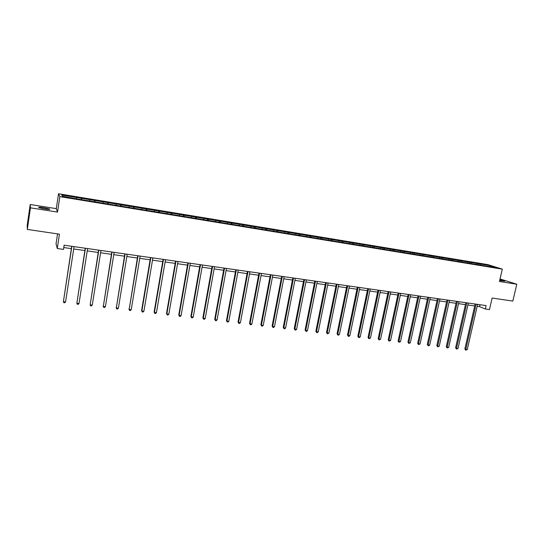 <?xml version="1.0" encoding="UTF-8"?>
<svg xmlns="http://www.w3.org/2000/svg" width="544" height="544" viewBox="0 0 544 544"><rect width="100%" height="100%" fill="white"/><g stroke="black" fill="none" stroke-linecap="round" stroke-linejoin="round"><path stroke-width="0.82" d="M44.35 208.916C48.634 209.528 50.381 209.556 49.599 209.012L44.091 207.747C39.807 207.135 38.053 207.108 38.821 207.652L44.35 208.916M499.678 280.514L504.764 281.146L499.841 279.806M57.535 233.879L56.046 243.78L57.263 248.526L63.478 249.404L64.117 245.201L486.112 305.599L485.323 308.999L489.457 309.584L492.13 298.037L512.822 301.09L516.8 284.213L500.038 278.956M30.206 204.51L27.2 225.304L27.316 229.418L30.444 207.828L57.528 212.078L59.84 196.629L58.521 193.752L56.29 208.644L30.206 204.51L30.444 207.828M59.84 196.629L502.316 269.151L487.852 264.615L58.521 193.752M490.11 265.608L61.785 195.051L62.376 196.241L77.568 199.002L487.451 266.274L496.033 267.471L490.11 265.608L489.702 266.431M81.722 198.336L81.62 199.662M89.937 199.689L89.869 200.756M95.044 200.532L94.962 201.858M103.17 201.872L103.108 202.932M108.215 202.701L108.147 204.02M116.246 204.027L116.198 205.081M121.237 204.843L121.183 206.162M129.173 206.156L129.139 207.203M134.11 206.965L134.069 208.277M141.957 208.257L141.936 209.304M146.832 209.059L146.812 210.365M154.591 210.338L154.584 211.385M159.412 211.133L159.406 212.432M167.083 212.398L167.083 213.438M171.85 213.187L171.863 214.479M179.432 214.431L179.452 215.472M184.151 215.206L184.171 216.498M191.651 216.444L191.678 217.478M196.309 217.212L196.35 218.498M203.728 218.436L203.769 219.463M208.338 219.191L208.393 220.47M215.676 220.402L215.723 221.428M220.232 221.156L220.3 222.428M227.487 222.346L227.548 223.366M231.996 223.094L232.077 224.359M239.176 224.271L239.244 225.291M243.637 225.005L243.726 226.27M250.736 226.175L250.818 227.188M255.15 226.902L255.252 228.167M262.167 228.058L262.262 229.072M266.533 228.779L266.648 230.037M273.482 229.922L273.578 230.928M277.8 230.636L277.93 231.887M284.668 231.764L284.784 232.771M288.946 232.472L289.082 233.668M295.739 233.594L295.861 234.593M299.968 234.287L300.111 235.43M306.694 235.396L306.83 236.388M310.882 236.082L311.025 237.177M317.54 237.184L317.676 238.17M321.674 237.864L321.824 238.904M328.263 238.945L328.413 239.938M332.357 239.625L332.513 240.618M338.878 240.7L339.034 241.679M342.931 241.366L343.094 242.345M349.384 242.427L349.547 243.406M353.396 243.086L353.559 244.066M359.781 244.14L359.951 245.12M363.752 244.793L363.929 245.772M370.07 245.834L370.253 246.806M374 246.48L374.184 247.452M380.256 247.513L380.446 248.486M384.146 248.152L384.336 249.125M390.34 249.172L390.538 250.138M394.189 249.805L394.386 250.77M400.316 250.818L400.52 251.784M404.131 251.444L404.335 252.409M410.196 252.443L410.414 253.402M413.97 253.069L414.188 254.028M419.982 254.055L420.199 255.014M423.715 254.674L423.939 255.626M429.665 255.653L429.889 256.605M433.364 256.258L433.595 257.21M439.253 257.23L439.484 258.182M442.918 257.836L443.149 258.781M448.746 258.794L448.99 259.74M452.377 259.393L452.615 260.338M458.15 260.345L458.395 261.283M461.74 260.936L461.992 261.875M467.459 261.875L467.711 262.813M471.016 262.46L471.274 263.398M476.68 263.398L476.938 264.33M480.202 263.976L480.461 264.908M57.263 248.526L59.425 234.158L27.316 229.418M502.316 269.151L499.446 281.486L516.8 284.213M477.19 306.299L479.584 306.639L485.323 308.999M63.757 247.554L71.359 248.635M73.705 248.968L84.871 250.553M87.224 250.886L98.219 252.45M100.586 252.79L111.418 254.327M113.791 254.66L124.46 256.176M126.84 256.516L137.353 258.012M139.74 258.352L150.103 259.821M152.497 260.161L162.704 261.616M165.104 261.956L175.161 263.384M177.568 263.724L187.483 265.132M189.897 265.479L199.662 266.866M202.082 267.206L211.711 268.58M214.132 268.92L223.625 270.273M226.052 270.613L235.409 271.946M237.837 272.292L247.064 273.598M249.499 273.945L258.59 275.237M261.032 275.584L269.994 276.855M272.435 277.209L281.275 278.46M283.723 278.807L292.434 280.044M294.882 280.398L303.477 281.615M305.932 281.962L314.398 283.166M316.86 283.519L325.21 284.702M327.672 285.056L335.906 286.226M338.368 286.572L346.494 287.728M348.956 288.075L356.966 289.218M359.434 289.564L367.336 290.686M369.804 291.04L377.597 292.148M380.066 292.502L387.75 293.59M390.225 293.944L397.807 295.018M400.282 295.372L407.755 296.432M410.237 296.786L417.608 297.833M420.09 298.187L427.366 299.22M429.842 299.574L437.022 300.594M439.498 300.941L446.583 301.947M449.065 302.301L456.049 303.294M458.531 303.647L465.419 304.626M467.901 304.98L474.701 305.946M61.785 195.051L62.71 196.296M76.554 197.486L76.466 198.553M480.019 304.728L479.584 306.639M478.822 263.541L478.577 264.602M469.656 262.031L469.418 263.099M460.408 260.501L460.163 261.576M451.064 258.964L450.82 260.039M441.626 257.407L441.388 258.495M432.099 255.836L431.854 256.924M422.47 254.252L422.232 255.347M412.753 252.647L412.515 253.749M402.934 251.029L402.696 252.137M393.02 249.397L392.782 250.512M383.003 247.744L382.765 248.866M372.885 246.078L372.647 247.2M362.658 244.392L362.426 245.521M352.335 242.692L352.097 243.828M341.897 240.972L341.666 242.114M331.357 239.231L331.126 240.38M320.702 237.476L320.47 238.632M309.937 235.702L309.706 236.864M299.057 233.906L298.833 235.076M288.062 232.098L287.837 233.274M276.95 230.262L276.726 231.445M265.717 228.412L265.492 229.602M254.368 226.542L254.136 227.78M242.889 224.652L242.644 225.971M231.288 222.734L231.03 224.148M219.558 220.803L219.3 222.265M207.699 218.851L207.441 220.32M195.711 216.872L195.452 218.348M183.593 214.873L183.335 216.362M171.333 212.854L171.074 214.35M158.936 210.814L158.678 212.316M146.397 208.746L146.146 210.256M133.715 206.652L133.464 208.175M120.89 204.537L120.639 206.067M107.916 202.402L107.671 203.939M94.785 200.24L94.547 201.79M81.512 198.05L81.267 199.607M57.528 212.078L56.29 208.644M475.143 304.028L464.862 348.922L465.78 349.398L476.143 304.178M467.255 349.574L465.746 350.18L465.78 349.398L467.255 349.574L477.625 304.388M465.746 350.18L464.862 348.922M465.861 302.702L455.6 347.82L456.504 348.303L466.847 302.845M457.994 348.48L456.484 349.085L456.504 348.303L457.994 348.48L468.343 303.056M456.484 349.085L455.6 347.82M456.484 301.362L446.257 346.712L447.141 347.188L457.456 301.498M448.65 347.371L447.127 347.976L447.141 347.188L448.65 347.371L458.966 301.716M447.127 347.976L446.257 346.712M447.018 300.002L436.818 345.59L437.689 346.066L447.97 300.145M439.212 346.249L437.682 346.861L437.689 346.066L439.212 346.249L449.5 300.363M437.682 346.861L436.818 345.59M437.451 298.636L427.285 344.461L428.142 344.937L438.396 298.772M429.678 345.12L428.76 345.807L428.148 345.732L428.142 344.937L429.678 345.12L439.933 298.989M428.148 345.732L427.285 344.461M427.795 297.255L417.656 343.318L418.499 343.794L428.72 297.384M420.05 343.978L418.513 344.597L418.499 343.794L420.05 343.978L430.277 297.609M418.513 344.597L417.656 343.318M418.044 295.861L407.932 342.162L408.755 342.638L418.948 295.99M410.326 342.822L408.782 343.448L408.755 342.638L410.326 342.822L420.519 296.215M408.782 343.448L407.932 342.162M408.19 294.447L398.113 340.993L398.922 341.469L409.074 294.576M400.506 341.659L398.956 342.285L398.922 341.469L400.506 341.659L410.666 294.8M398.956 342.285L398.113 340.993M398.235 293.026L388.198 339.816L388.987 340.292L399.106 293.148M390.585 340.483L389.035 341.108L388.987 340.292L390.585 340.483L400.71 293.379M389.035 341.108L388.198 339.816M388.178 291.584L378.175 338.626L378.944 339.102L389.035 291.706M380.562 339.293L379.005 339.925L378.944 339.102L380.562 339.293L390.653 291.938M379.005 339.925L378.175 338.626M378.019 290.129L368.057 337.423L368.805 337.899L378.855 290.251M370.437 338.096L368.88 338.728L368.805 337.899L370.437 338.096L380.494 290.482M368.88 338.728L368.057 337.423M367.758 288.66L357.83 336.206L358.564 336.688L368.574 288.776M360.216 336.879L359.305 337.6L358.646 337.518L358.564 336.688L360.216 336.879L370.226 289.014M358.646 337.518L357.83 336.206M357.388 287.178L347.5 334.982L348.214 335.458L358.183 287.293M349.88 335.655L348.976 336.376L348.31 336.294L348.214 335.458L349.88 335.655L359.856 287.531M348.31 336.294L347.5 334.982M346.909 285.675L337.069 333.744L337.763 334.22L347.684 285.79M339.442 334.417L338.538 335.145L337.865 335.063L337.763 334.22L339.442 334.417L349.377 286.028M337.865 335.063L337.069 333.744M336.321 284.158L326.522 332.493L327.196 332.962L337.083 284.267M328.896 333.166L327.311 333.819L327.196 332.962L328.896 333.166L338.79 284.512M327.311 333.819L326.522 332.493M325.625 282.628L315.867 331.221L316.52 331.697L326.359 282.737M318.24 331.901L317.336 332.636L316.649 332.554L316.52 331.697L318.24 331.901L328.086 282.982M316.649 332.554L315.867 331.221M314.813 281.085L305.102 329.943L305.735 330.419L315.527 281.187M307.469 330.623L306.571 331.364L305.878 331.282L305.735 330.419L307.469 330.623L317.274 281.432M305.878 331.282L305.102 329.943M303.885 279.521L294.222 328.651L294.834 329.127L304.579 279.616M296.589 329.338L295.691 330.079L294.991 329.997L294.834 329.127L296.589 329.338L306.34 279.868M294.991 329.997L294.222 328.651M292.842 277.936L283.227 327.345L283.818 327.821L293.515 278.032M285.593 328.032L284.696 328.78L283.988 328.692L283.818 327.821L285.593 328.032L295.297 278.29M283.988 328.692L283.227 327.345M281.683 276.338L272.116 326.026L272.68 326.502L282.329 276.434M274.475 326.713L273.584 327.468L272.864 327.379L272.68 326.502L274.475 326.713L284.131 276.692M272.864 327.379L272.116 326.026M270.402 274.727L260.882 324.693L261.426 325.162L271.021 274.815M263.242 325.38L262.351 326.135L261.623 326.053L261.426 325.162L263.242 325.38L272.843 275.074M261.623 326.053L260.882 324.693M258.992 273.095L249.533 323.347L250.056 323.816L259.597 273.176M251.886 324.034L250.995 324.795L250.267 324.707L250.056 323.816L251.886 324.034L261.433 273.442M250.267 324.707L249.533 323.347M247.466 271.442L238.054 321.98L238.558 322.456L248.037 271.524M240.407 322.674L239.516 323.442L238.782 323.354L238.558 322.456L240.407 322.674L249.9 271.789M238.782 323.354L238.054 321.98M235.81 269.776L226.46 320.6L226.93 321.076L236.361 269.851M228.8 321.293L227.916 322.068L227.168 321.98L226.93 321.076L228.8 321.293L238.238 270.123M227.168 321.98L226.46 320.6M224.019 268.09L214.73 319.212L215.179 319.682L224.55 268.165M217.07 319.906L216.192 320.681L215.431 320.593L215.179 319.682L217.07 319.906L226.447 268.437M215.431 320.593L214.73 319.212M212.106 266.383L202.878 317.805L203.3 318.274L212.602 266.451M205.21 318.498L204.333 319.28L203.565 319.192L203.3 318.274L205.21 318.498L214.526 266.73M203.565 319.192L202.878 317.805M200.056 264.656L190.89 316.377L191.284 316.846L200.532 264.724M193.222 317.077L192.345 317.866L191.57 317.771L191.284 316.846L193.222 317.077L202.47 265.003M191.57 317.771L190.89 316.377M187.87 262.915L178.765 314.935L179.139 315.404L188.319 262.976M181.091 315.636L180.22 316.431L179.438 316.336L179.139 315.404L181.091 315.636L190.284 263.255M179.438 316.336L178.765 314.935M175.549 261.147L166.512 313.48L166.852 313.949L175.964 261.208M168.83 314.18L167.96 314.983L167.171 314.888L166.852 313.949L168.83 314.18L177.956 261.494M167.171 314.888L166.512 313.48M163.084 259.366L154.115 312.011L154.435 312.474L163.472 259.42M156.434 312.712L155.564 313.514L154.768 313.426L154.435 312.474L156.434 312.712L165.485 259.706M154.768 313.426L154.115 312.011M150.484 257.564L141.583 310.522L141.868 310.984L150.838 257.611M143.895 311.229L143.024 312.038L142.222 311.943L141.868 310.984L143.895 311.229L152.878 257.904M142.222 311.943L141.583 310.522M137.734 255.734L129.166 309.482L138.06 255.782M131.213 309.72L130.349 310.536L129.533 310.44L129.166 309.482L131.213 309.72L140.121 256.074M129.533 310.44L128.908 309.012M124.834 253.892L116.314 307.952L125.134 253.932M118.381 308.203L117.524 309.019L116.695 308.924L116.314 307.952L118.381 308.203L127.214 254.232M116.695 308.924L116.083 307.489M111.785 252.022L103.312 306.415L112.05 252.062M105.407 306.66L104.55 307.489L103.714 307.387L103.312 306.415L105.407 306.66L114.158 252.362M103.714 307.387L103.115 305.952M98.586 250.131L90.161 304.851L98.824 250.165M92.276 305.102L91.426 305.939L90.583 305.837L90.161 304.851L92.276 305.102L100.953 250.471M85.231 248.22L76.854 303.273L85.435 248.248M78.996 303.532L78.152 304.368L77.296 304.266L76.854 303.273L78.996 303.532L87.591 248.56M71.72 246.289L63.396 301.682L71.89 246.31M65.559 301.934L64.716 302.784L63.852 302.675L63.396 301.682L65.559 301.934L74.066 246.622M49.545 209.386L49.599 209.012"/></g></svg>
